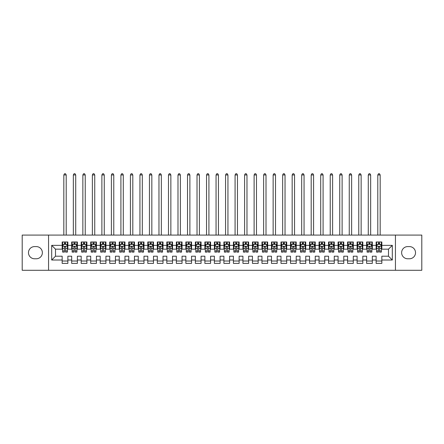<?xml version="1.0" encoding="UTF-8"?>
<svg xmlns="http://www.w3.org/2000/svg" width="444" height="444" viewBox="0 0 444 444"><rect width="100%" height="100%" fill="white"/><g stroke="black" fill="none" stroke-linecap="round" stroke-linejoin="round"><path stroke-width="0.67" d="M395.443 270.285L421.8 270.285L421.8 235.081L395.443 235.081L395.443 270.285L48.557 270.285L48.557 235.081L22.2 235.081L22.2 270.285L48.557 270.285M395.443 235.081L48.557 235.081M51.693 260.012L51.693 245.36L62.16 245.36L62.16 249.162L55.5 249.162L55.5 256.205L51.693 260.012L62.16 260.012L62.16 263.386L67.871 263.386L67.871 260.012L71.673 260.012L71.673 263.386L77.384 263.386L77.384 260.012L81.191 260.012L81.191 263.386L86.896 263.386L86.896 260.012L90.704 260.012L90.704 263.386L96.409 263.386L96.409 260.012L100.216 260.012L100.216 263.386L105.927 263.386L105.927 260.012L109.729 260.012L109.729 263.386L115.44 263.386L115.44 260.012L119.247 260.012L119.247 263.386L124.953 263.386L124.953 260.012L128.76 260.012L128.76 263.386L134.471 263.386L134.471 260.012L138.273 260.012L138.273 263.386L143.984 263.386L143.984 260.012L147.791 260.012L147.791 263.386L153.496 263.386L153.496 260.012L157.304 260.012L157.304 263.386L163.009 263.386L163.009 260.012L166.816 260.012L166.816 263.386L172.527 263.386L172.527 260.012L176.329 260.012L176.329 263.386L182.04 263.386L182.04 260.012L185.847 260.012L185.847 263.386L191.553 263.386L191.553 260.012L195.36 260.012L195.36 263.386L201.071 263.386L201.071 260.012L204.873 260.012L204.873 263.386L210.584 263.386L210.584 260.012L214.391 260.012L214.391 263.386L220.096 263.386L220.096 260.012L223.904 260.012L223.904 263.386L229.609 263.386L229.609 260.012L233.416 260.012L233.416 263.386L239.127 263.386L239.127 260.012L242.929 260.012L242.929 263.386L248.64 263.386L248.64 260.012L252.447 260.012L252.447 263.386L258.153 263.386L258.153 260.012L261.96 260.012L261.96 263.386L267.671 263.386L267.671 260.012L271.473 260.012L271.473 263.386L277.184 263.386L277.184 260.012L280.991 260.012L280.991 263.386L286.696 263.386L286.696 260.012L290.504 260.012L290.504 263.386L296.209 263.386L296.209 260.012L300.016 260.012L300.016 263.386L305.727 263.386L305.727 260.012L309.529 260.012L309.529 263.386L315.24 263.386L315.24 260.012L319.047 260.012L319.047 263.386L324.753 263.386L324.753 260.012L328.56 260.012L328.56 263.386L334.271 263.386L334.271 260.012L338.073 260.012L338.073 263.386L343.784 263.386L343.784 260.012L347.591 260.012L347.591 263.386L353.296 263.386L353.296 260.012L357.104 260.012L357.104 263.386L362.809 263.386L362.809 260.012L366.616 260.012L366.616 263.386L372.327 263.386L372.327 260.012L376.129 260.012L376.129 263.386L381.84 263.386L381.84 256.205L388.5 256.205L388.5 249.162L381.84 249.162L381.84 245.36L392.307 245.36L392.307 260.012L381.84 260.012M381.84 245.36L381.84 241.98L376.129 241.98L376.129 245.36L372.327 245.36L372.327 241.98L366.616 241.98L366.616 245.36L362.809 245.36L362.809 241.98L357.104 241.98L357.104 245.36L353.296 245.36L353.296 241.98L347.591 241.98L347.591 245.36L343.784 245.36L343.784 241.98L338.073 241.98L338.073 245.36L334.271 245.36L334.271 241.98L328.56 241.98L328.56 245.36L324.753 245.36L324.753 241.98L319.047 241.98L319.047 245.36L315.24 245.36L315.24 241.98L309.529 241.98L309.529 245.36L305.727 245.36L305.727 241.98L300.016 241.98L300.016 245.36L296.209 245.36L296.209 241.98L290.504 241.98L290.504 245.36L286.696 245.36L286.696 241.98L280.991 241.98L280.991 245.36L277.184 245.36L277.184 241.98L271.473 241.98L271.473 245.36L267.671 245.36L267.671 241.98L261.96 241.98L261.96 245.36L258.153 245.36L258.153 241.98L252.447 241.98L252.447 245.36L248.64 245.36L248.64 241.98L242.929 241.98L242.929 245.36L239.127 245.36L239.127 241.98L233.416 241.98L233.416 245.36L229.609 245.36L229.609 241.98L223.904 241.98L223.904 245.36L220.096 245.36L220.096 241.98L214.391 241.98L214.391 245.36L210.584 245.36L210.584 241.98L204.873 241.98L204.873 245.36L201.071 245.36L201.071 241.98L195.36 241.98L195.36 245.36L191.553 245.36L191.553 241.98L185.847 241.98L185.847 245.36L182.04 245.36L182.04 241.98L176.329 241.98L176.329 245.36L172.527 245.36L172.527 241.98L166.816 241.98L166.816 245.36L163.009 245.36L163.009 241.98L157.304 241.98L157.304 245.36L153.496 245.36L153.496 241.98L147.791 241.98L147.791 245.36L143.984 245.36L143.984 241.98L138.273 241.98L138.273 245.36L134.471 245.36L134.471 241.98L128.76 241.98L128.76 245.36L124.953 245.36L124.953 241.98L119.247 241.98L119.247 245.36L115.44 245.36L115.44 241.98L109.729 241.98L109.729 245.36L105.927 245.36L105.927 241.98L100.216 241.98L100.216 245.36L96.409 245.36L96.409 241.98L90.704 241.98L90.704 245.36L86.896 245.36L86.896 241.98L81.191 241.98L81.191 245.36L77.384 245.36L77.384 241.98L71.673 241.98L71.673 245.36L67.871 245.36L67.871 241.98L62.16 241.98L62.16 245.36M372.327 260.012L372.327 256.205L376.129 256.205L376.129 260.012M392.307 245.36L388.5 249.162M362.809 260.012L362.809 256.205L366.616 256.205L366.616 260.012M376.129 245.36L376.129 249.162L372.327 249.162L372.327 245.36M353.296 260.012L353.296 256.205L357.104 256.205L357.104 260.012M366.616 245.36L366.616 249.162L362.809 249.162L362.809 245.36M343.784 260.012L343.784 256.205L347.591 256.205L347.591 260.012M357.104 245.36L357.104 249.162L353.296 249.162L353.296 245.36M334.271 260.012L334.271 256.205L338.073 256.205L338.073 260.012M347.591 245.36L347.591 249.162L343.784 249.162L343.784 245.36M324.753 260.012L324.753 256.205L328.56 256.205L328.56 260.012M338.073 245.36L338.073 249.162L334.271 249.162L334.271 245.36M315.24 260.012L315.24 256.205L319.047 256.205L319.047 260.012M328.56 245.36L328.56 249.162L324.753 249.162L324.753 245.36M305.727 260.012L305.727 256.205L309.529 256.205L309.529 260.012M319.047 245.36L319.047 249.162L315.24 249.162L315.24 245.36M296.209 260.012L296.209 256.205L300.016 256.205L300.016 260.012M309.529 245.36L309.529 249.162L305.727 249.162L305.727 245.36M286.696 260.012L286.696 256.205L290.504 256.205L290.504 260.012M300.016 245.36L300.016 249.162L296.209 249.162L296.209 245.36M277.184 260.012L277.184 256.205L280.991 256.205L280.991 260.012M290.504 245.36L290.504 249.162L286.696 249.162L286.696 245.36M267.671 260.012L267.671 256.205L271.473 256.205L271.473 260.012M280.991 245.36L280.991 249.162L277.184 249.162L277.184 245.36M258.153 260.012L258.153 256.205L261.96 256.205L261.96 260.012M271.473 245.36L271.473 249.162L267.671 249.162L267.671 245.36M248.64 260.012L248.64 256.205L252.447 256.205L252.447 260.012M261.96 245.36L261.96 249.162L258.153 249.162L258.153 245.36M239.127 260.012L239.127 256.205L242.929 256.205L242.929 260.012M252.447 245.36L252.447 249.162L248.64 249.162L248.64 245.36M229.609 260.012L229.609 256.205L233.416 256.205L233.416 260.012M242.929 245.36L242.929 249.162L239.127 249.162L239.127 245.36M220.096 260.012L220.096 256.205L223.904 256.205L223.904 260.012M233.416 245.36L233.416 249.162L229.609 249.162L229.609 245.36M210.584 260.012L210.584 256.205L214.391 256.205L214.391 260.012M223.904 245.36L223.904 249.162L220.096 249.162L220.096 245.36M201.071 260.012L201.071 256.205L204.873 256.205L204.873 260.012M214.391 245.36L214.391 249.162L210.584 249.162L210.584 245.36M191.553 260.012L191.553 256.205L195.36 256.205L195.36 260.012M204.873 245.36L204.873 249.162L201.071 249.162L201.071 245.36M182.04 260.012L182.04 256.205L185.847 256.205L185.847 260.012M195.36 245.36L195.36 249.162L191.553 249.162L191.553 245.36M172.527 260.012L172.527 256.205L176.329 256.205L176.329 260.012M185.847 245.36L185.847 249.162L182.04 249.162L182.04 245.36M163.009 260.012L163.009 256.205L166.816 256.205L166.816 260.012M176.329 245.36L176.329 249.162L172.527 249.162L172.527 245.36M153.496 260.012L153.496 256.205L157.304 256.205L157.304 260.012M166.816 245.36L166.816 249.162L163.009 249.162L163.009 245.36M143.984 260.012L143.984 256.205L147.791 256.205L147.791 260.012M157.304 245.36L157.304 249.162L153.496 249.162L153.496 245.36M134.471 260.012L134.471 256.205L138.273 256.205L138.273 260.012M147.791 245.36L147.791 249.162L143.984 249.162L143.984 245.36M124.953 260.012L124.953 256.205L128.76 256.205L128.76 260.012M138.273 245.36L138.273 249.162L134.471 249.162L134.471 245.36M115.44 260.012L115.44 256.205L119.247 256.205L119.247 260.012M128.76 245.36L128.76 249.162L124.953 249.162L124.953 245.36M105.927 260.012L105.927 256.205L109.729 256.205L109.729 260.012M119.247 245.36L119.247 249.162L115.44 249.162L115.44 245.36M96.409 260.012L96.409 256.205L100.216 256.205L100.216 260.012M109.729 245.36L109.729 249.162L105.927 249.162L105.927 245.36M86.896 260.012L86.896 256.205L90.704 256.205L90.704 260.012M100.216 245.36L100.216 249.162L96.409 249.162L96.409 245.36M77.384 260.012L77.384 256.205L81.191 256.205L81.191 260.012M90.704 245.36L90.704 249.162L86.896 249.162L86.896 245.36M67.871 260.012L67.871 256.205L71.673 256.205L71.673 260.012M81.191 245.36L81.191 249.162L77.384 249.162L77.384 245.36M55.5 256.205L62.16 256.205L62.16 260.012M71.673 245.36L71.673 249.162L67.871 249.162L67.871 245.36M376.129 244.361L376.606 244.361M381.363 244.361L381.84 244.361M366.616 244.361L367.094 244.361M371.85 244.361L372.327 244.361M357.104 244.361L357.581 244.361M362.337 244.361L362.809 244.361M347.591 244.361L348.063 244.361M352.819 244.361L353.296 244.361M338.073 244.361L338.55 244.361M343.306 244.361L343.784 244.361M328.56 244.361L329.037 244.361M333.794 244.361L334.271 244.361M319.047 244.361L319.519 244.361M324.281 244.361L324.753 244.361M309.529 244.361L310.006 244.361M314.763 244.361L315.24 244.361M300.016 244.361L300.494 244.361M305.25 244.361L305.727 244.361M290.504 244.361L290.981 244.361M295.737 244.361L296.209 244.361M280.991 244.361L281.463 244.361M286.219 244.361L286.696 244.361M271.473 244.361L271.95 244.361M276.706 244.361L277.184 244.361M261.96 244.361L262.437 244.361M267.194 244.361L267.671 244.361M252.447 244.361L252.919 244.361M257.681 244.361L258.153 244.361M242.929 244.361L243.406 244.361M248.163 244.361L248.64 244.361M233.416 244.361L233.894 244.361M238.65 244.361L239.127 244.361M223.904 244.361L224.381 244.361M229.137 244.361L229.609 244.361M214.391 244.361L214.863 244.361M219.619 244.361L220.096 244.361M204.873 244.361L205.35 244.361M210.106 244.361L210.584 244.361M195.36 244.361L195.837 244.361M200.594 244.361L201.071 244.361M185.847 244.361L186.319 244.361M191.081 244.361L191.553 244.361M176.329 244.361L176.806 244.361M181.563 244.361L182.04 244.361M166.816 244.361L167.294 244.361M172.05 244.361L172.527 244.361M157.304 244.361L157.781 244.361M162.537 244.361L163.009 244.361M147.791 244.361L148.263 244.361M153.019 244.361L153.496 244.361M138.273 244.361L138.75 244.361M143.506 244.361L143.984 244.361M128.76 244.361L129.237 244.361M133.994 244.361L134.471 244.361M119.247 244.361L119.719 244.361M124.481 244.361L124.953 244.361M109.729 244.361L110.206 244.361M114.963 244.361L115.44 244.361M100.216 244.361L100.694 244.361M105.45 244.361L105.927 244.361M90.704 244.361L91.181 244.361M95.937 244.361L96.409 244.361M81.191 244.361L81.663 244.361M86.419 244.361L86.896 244.361M71.673 244.361L72.15 244.361M76.906 244.361L77.384 244.361M62.16 244.361L62.637 244.361M67.394 244.361L67.871 244.361M62.16 261.011L67.871 261.011M71.673 261.011L77.384 261.011M81.191 261.011L86.896 261.011M90.704 261.011L96.409 261.011M100.216 261.011L105.927 261.011M109.729 261.011L115.44 261.011M119.247 261.011L124.953 261.011M128.76 261.011L134.471 261.011M138.273 261.011L143.984 261.011M147.791 261.011L153.496 261.011M157.304 261.011L163.009 261.011M166.816 261.011L172.527 261.011M176.329 261.011L182.04 261.011M185.847 261.011L191.553 261.011M195.36 261.011L201.071 261.011M204.873 261.011L210.584 261.011M214.391 261.011L220.096 261.011M223.904 261.011L229.609 261.011M233.416 261.011L239.127 261.011M242.929 261.011L248.64 261.011M252.447 261.011L258.153 261.011M261.96 261.011L267.671 261.011M271.473 261.011L277.184 261.011M280.991 261.011L286.696 261.011M290.504 261.011L296.209 261.011M300.016 261.011L305.727 261.011M309.529 261.011L315.24 261.011M319.047 261.011L324.753 261.011M328.56 261.011L334.271 261.011M338.073 261.011L343.784 261.011M347.591 261.011L353.296 261.011M357.104 261.011L362.809 261.011M366.616 261.011L372.327 261.011M376.129 261.011L381.84 261.011M51.693 245.36L55.5 249.162M388.5 256.205L392.307 260.012M34.571 246.592A6.088 6.088 0 0 0 28.477 252.686A6.088 6.088 0 0 0 34.571 258.774L36.28 258.774A6.088 6.088 0 0 0 42.369 252.686A6.088 6.088 0 0 0 36.28 246.592L34.571 246.592M409.429 258.774A6.088 6.088 0 0 0 415.523 252.686A6.088 6.088 0 0 0 409.429 246.592L407.72 246.592A6.088 6.088 0 0 0 401.631 252.686A6.088 6.088 0 0 0 407.72 258.774L409.429 258.774M65.584 243.218L64.441 243.218M67.394 250.921L65.584 250.921L65.584 252.114L67.394 252.114L67.394 246.309L66.439 244.405L63.586 244.405L62.637 246.309L62.637 252.114L64.441 252.114L64.441 250.921L62.637 250.921M62.637 246.309L62.637 241.98M67.394 246.309L67.394 241.98M64.441 244.405L64.441 241.98M65.584 241.98L65.584 244.405M65.584 250.921L65.584 247.025C65.207 246.287 64.824 246.287 64.441 247.025L64.441 250.921M65.584 244.361L64.441 244.361M66.206 235.081L66.206 174.953L63.825 174.953L63.825 235.081M63.825 174.953L64.541 173.715L65.49 173.715L66.206 174.953M75.097 243.218L73.959 243.218M76.906 250.921L75.097 250.921L75.097 252.114L76.906 252.114L76.906 246.309L75.957 244.405L73.099 244.405L72.15 246.309L72.15 252.114L73.959 252.114L73.959 250.921L72.15 250.921M72.15 246.309L72.15 241.98M76.906 246.309L76.906 241.98M73.959 244.405L73.959 241.98M75.097 241.98L75.097 244.405M75.097 250.921L75.097 247.025C74.72 246.287 74.337 246.287 73.959 247.025L73.959 250.921M75.097 244.361L73.959 244.361M75.719 235.081L75.719 174.953L73.338 174.953L73.338 235.081M73.338 174.953L74.054 173.715L75.003 173.715L75.719 174.953M84.615 243.218L83.472 243.218M86.419 250.921L84.615 250.921L84.615 252.114L86.419 252.114L86.419 246.309L85.47 244.405L82.617 244.405L81.663 246.309L81.663 252.114L83.472 252.114L83.472 250.921L81.663 250.921M81.663 246.309L81.663 241.98M86.419 246.309L86.419 241.98M83.472 244.405L83.472 241.98M84.615 241.98L84.615 244.405M84.615 250.921L84.615 247.025C84.232 246.287 83.855 246.287 83.472 247.025L83.472 250.921M84.615 244.361L83.472 244.361M85.231 235.081L85.231 174.953L82.856 174.953L82.856 235.081M82.856 174.953L83.566 173.715L84.521 173.715L85.231 174.953M94.128 243.218L92.985 243.218M95.937 250.921L94.128 250.921L94.128 252.114L95.937 252.114L95.937 246.309L94.983 244.405L92.13 244.405L91.181 246.309L91.181 252.114L92.985 252.114L92.985 250.921L91.181 250.921M91.181 246.309L91.181 241.98M95.937 246.309L95.937 241.98M92.985 244.405L92.985 241.98M94.128 241.98L94.128 244.405M94.128 250.921L94.128 247.025C93.751 246.287 93.368 246.287 92.985 247.025L92.985 250.921M94.128 244.361L92.985 244.361M94.744 235.081L94.744 174.953L92.369 174.953L92.369 235.081M92.369 174.953L93.079 173.715L94.034 173.715L94.744 174.953M103.641 243.218L102.503 243.218M105.45 250.921L103.641 250.921L103.641 252.114L105.45 252.114L105.45 246.309L104.501 244.405L101.643 244.405L100.694 246.309L100.694 252.114L102.503 252.114L102.503 250.921L100.694 250.921M100.694 246.309L100.694 241.98M105.45 246.309L105.45 241.98M102.503 244.405L102.503 241.98M103.641 241.98L103.641 244.405M103.641 250.921L103.641 247.025C103.263 246.287 102.88 246.287 102.503 247.025L102.503 250.921M103.641 244.361L102.503 244.361M104.262 235.081L104.262 174.953L101.881 174.953L101.881 235.081M101.881 174.953L102.597 173.715L103.546 173.715L104.262 174.953M113.159 243.218L112.016 243.218M114.963 250.921L113.159 250.921L113.159 252.114L114.963 252.114L114.963 246.309L114.014 244.405L111.161 244.405L110.206 246.309L110.206 252.114L112.016 252.114L112.016 250.921L110.206 250.921M110.206 246.309L110.206 241.98M114.963 246.309L114.963 241.98M112.016 244.405L112.016 241.98M113.159 241.98L113.159 244.405M113.159 250.921L113.159 247.025C112.776 246.287 112.399 246.287 112.016 247.025L112.016 250.921M113.159 244.361L112.016 244.361M113.775 235.081L113.775 174.953L111.394 174.953L111.394 235.081M111.394 174.953L112.11 173.715L113.059 173.715L113.775 174.953M122.672 243.218L121.528 243.218M124.481 250.921L122.672 250.921L122.672 252.114L124.481 252.114L124.481 246.309L123.526 244.405L120.674 244.405L119.719 246.309L119.719 252.114L121.528 252.114L121.528 250.921L119.719 250.921M119.719 246.309L119.719 241.98M124.481 246.309L124.481 241.98M121.528 244.405L121.528 241.98M122.672 241.98L122.672 244.405M122.672 250.921L122.672 247.025C122.289 246.287 121.911 246.287 121.528 247.025L121.528 250.921M122.672 244.361L121.528 244.361M123.288 235.081L123.288 174.953L120.912 174.953L120.912 235.081M120.912 174.953L121.623 173.715L122.577 173.715L123.288 174.953M132.184 243.218L131.041 243.218M133.994 250.921L132.184 250.921L132.184 252.114L133.994 252.114L133.994 246.309L133.039 244.405L130.186 244.405L129.237 246.309L129.237 252.114L131.041 252.114L131.041 250.921L129.237 250.921M129.237 246.309L129.237 241.98M133.994 246.309L133.994 241.98M131.041 244.405L131.041 241.98M132.184 241.98L132.184 244.405M132.184 250.921L132.184 247.025C131.807 246.287 131.424 246.287 131.041 247.025L131.041 250.921M132.184 244.361L131.041 244.361M132.806 235.081L132.806 174.953L130.425 174.953L130.425 235.081M130.425 174.953L131.141 173.715L132.09 173.715L132.806 174.953M141.697 243.218L140.559 243.218M143.506 250.921L141.697 250.921L141.697 252.114L143.506 252.114L143.506 246.309L142.557 244.405L139.699 244.405L138.75 246.309L138.75 252.114L140.559 252.114L140.559 250.921L138.75 250.921M138.75 246.309L138.75 241.98M143.506 246.309L143.506 241.98M140.559 244.405L140.559 241.98M141.697 241.98L141.697 244.405M141.697 250.921L141.697 247.025C141.32 246.287 140.937 246.287 140.559 247.025L140.559 250.921M141.697 244.361L140.559 244.361M142.319 235.081L142.319 174.953L139.938 174.953L139.938 235.081M139.938 174.953L140.654 173.715L141.603 173.715L142.319 174.953M151.215 243.218L150.072 243.218M153.019 250.921L151.215 250.921L151.215 252.114L153.019 252.114L153.019 246.309L152.07 244.405L149.217 244.405L148.263 246.309L148.263 252.114L150.072 252.114L150.072 250.921L148.263 250.921M148.263 246.309L148.263 241.98M153.019 246.309L153.019 241.98M150.072 244.405L150.072 241.98M151.215 241.98L151.215 244.405M151.215 250.921L151.215 247.025C150.832 246.287 150.455 246.287 150.072 247.025L150.072 250.921M151.215 244.361L150.072 244.361M151.831 235.081L151.831 174.953L149.456 174.953L149.456 235.081M149.456 174.953L150.166 173.715L151.121 173.715L151.831 174.953M160.728 243.218L159.585 243.218M162.537 250.921L160.728 250.921L160.728 252.114L162.537 252.114L162.537 246.309L161.583 244.405L158.73 244.405L157.781 246.309L157.781 252.114L159.585 252.114L159.585 250.921L157.781 250.921M157.781 246.309L157.781 241.98M162.537 246.309L162.537 241.98M159.585 244.405L159.585 241.98M160.728 241.98L160.728 244.405M160.728 250.921L160.728 247.025C160.351 246.287 159.968 246.287 159.585 247.025L159.585 250.921M160.728 244.361L159.585 244.361M161.344 235.081L161.344 174.953L158.969 174.953L158.969 235.081M158.969 174.953L159.679 173.715L160.634 173.715L161.344 174.953M170.241 243.218L169.103 243.218M172.05 250.921L170.241 250.921L170.241 252.114L172.05 252.114L172.05 246.309L171.101 244.405L168.243 244.405L167.294 246.309L167.294 252.114L169.103 252.114L169.103 250.921L167.294 250.921M167.294 246.309L167.294 241.98M172.05 246.309L172.05 241.98M169.103 244.405L169.103 241.98M170.241 241.98L170.241 244.405M170.241 250.921L170.241 247.025C169.863 246.287 169.48 246.287 169.103 247.025L169.103 250.921M170.241 244.361L169.103 244.361M170.862 235.081L170.862 174.953L168.481 174.953L168.481 235.081M168.481 174.953L169.197 173.715L170.146 173.715L170.862 174.953M179.759 243.218L178.616 243.218M181.563 250.921L179.759 250.921L179.759 252.114L181.563 252.114L181.563 246.309L180.614 244.405L177.761 244.405L176.806 246.309L176.806 252.114L178.616 252.114L178.616 250.921L176.806 250.921M176.806 246.309L176.806 241.98M181.563 246.309L181.563 241.98M178.616 244.405L178.616 241.98M179.759 241.98L179.759 244.405M179.759 250.921L179.759 247.025C179.376 246.287 178.999 246.287 178.616 247.025L178.616 250.921M179.759 244.361L178.616 244.361M180.375 235.081L180.375 174.953L177.994 174.953L177.994 235.081M177.994 174.953L178.71 173.715L179.659 173.715L180.375 174.953M189.272 243.218L188.128 243.218M191.081 250.921L189.272 250.921L189.272 252.114L191.081 252.114L191.081 246.309L190.126 244.405L187.274 244.405L186.319 246.309L186.319 252.114L188.128 252.114L188.128 250.921L186.319 250.921M186.319 246.309L186.319 241.98M191.081 246.309L191.081 241.98M188.128 244.405L188.128 241.98M189.272 241.98L189.272 244.405M189.272 250.921L189.272 247.025C188.889 246.287 188.511 246.287 188.128 247.025L188.128 250.921M189.272 244.361L188.128 244.361M189.888 235.081L189.888 174.953L187.512 174.953L187.512 235.081M187.512 174.953L188.223 173.715L189.177 173.715L189.888 174.953M198.784 243.218L197.641 243.218M200.594 250.921L198.784 250.921L198.784 252.114L200.594 252.114L200.594 246.309L199.639 244.405L196.786 244.405L195.837 246.309L195.837 252.114L197.641 252.114L197.641 250.921L195.837 250.921M195.837 246.309L195.837 241.98M200.594 246.309L200.594 241.98M197.641 244.405L197.641 241.98M198.784 241.98L198.784 244.405M198.784 250.921L198.784 247.025C198.407 246.287 198.024 246.287 197.641 247.025L197.641 250.921M198.784 244.361L197.641 244.361M199.406 235.081L199.406 174.953L197.025 174.953L197.025 235.081M197.025 174.953L197.741 173.715L198.69 173.715L199.406 174.953M208.297 243.218L207.159 243.218M210.106 250.921L208.297 250.921L208.297 252.114L210.106 252.114L210.106 246.309L209.157 244.405L206.299 244.405L205.35 246.309L205.35 252.114L207.159 252.114L207.159 250.921L205.35 250.921M205.35 246.309L205.35 241.98M210.106 246.309L210.106 241.98M207.159 244.405L207.159 241.98M208.297 241.98L208.297 244.405M208.297 250.921L208.297 247.025C207.92 246.287 207.537 246.287 207.159 247.025L207.159 250.921M208.297 244.361L207.159 244.361M208.919 235.081L208.919 174.953L206.538 174.953L206.538 235.081M206.538 174.953L207.254 173.715L208.203 173.715L208.919 174.953M217.815 243.218L216.672 243.218M219.619 250.921L217.815 250.921L217.815 252.114L219.619 252.114L219.619 246.309L218.67 244.405L215.817 244.405L214.863 246.309L214.863 252.114L216.672 252.114L216.672 250.921L214.863 250.921M214.863 246.309L214.863 241.98M219.619 246.309L219.619 241.98M216.672 244.405L216.672 241.98M217.815 241.98L217.815 244.405M217.815 250.921L217.815 247.025C217.432 246.287 217.055 246.287 216.672 247.025L216.672 250.921M217.815 244.361L216.672 244.361M218.431 235.081L218.431 174.953L216.056 174.953L216.056 235.081M216.056 174.953L216.766 173.715L217.721 173.715L218.431 174.953M227.328 243.218L226.185 243.218M229.137 250.921L227.328 250.921L227.328 252.114L229.137 252.114L229.137 246.309L228.183 244.405L225.33 244.405L224.381 246.309L224.381 252.114L226.185 252.114L226.185 250.921L224.381 250.921M224.381 246.309L224.381 241.98M229.137 246.309L229.137 241.98M226.185 244.405L226.185 241.98M227.328 241.98L227.328 244.405M227.328 250.921L227.328 247.025C226.951 246.287 226.568 246.287 226.185 247.025L226.185 250.921M227.328 244.361L226.185 244.361M227.944 235.081L227.944 174.953L225.569 174.953L225.569 235.081M225.569 174.953L226.279 173.715L227.234 173.715L227.944 174.953M236.841 243.218L235.703 243.218M238.65 250.921L236.841 250.921L236.841 252.114L238.65 252.114L238.65 246.309L237.701 244.405L234.843 244.405L233.894 246.309L233.894 252.114L235.703 252.114L235.703 250.921L233.894 250.921M233.894 246.309L233.894 241.98M238.65 246.309L238.65 241.98M235.703 244.405L235.703 241.98M236.841 241.98L236.841 244.405M236.841 250.921L236.841 247.025C236.463 246.287 236.08 246.287 235.703 247.025L235.703 250.921M236.841 244.361L235.703 244.361M237.462 235.081L237.462 174.953L235.081 174.953L235.081 235.081M235.081 174.953L235.797 173.715L236.746 173.715L237.462 174.953M246.359 243.218L245.216 243.218M248.163 250.921L246.359 250.921L246.359 252.114L248.163 252.114L248.163 246.309L247.214 244.405L244.361 244.405L243.406 246.309L243.406 252.114L245.216 252.114L245.216 250.921L243.406 250.921M243.406 246.309L243.406 241.98M248.163 246.309L248.163 241.98M245.216 244.405L245.216 241.98M246.359 241.98L246.359 244.405M246.359 250.921L246.359 247.025C245.976 246.287 245.599 246.287 245.216 247.025L245.216 250.921M246.359 244.361L245.216 244.361M246.975 235.081L246.975 174.953L244.594 174.953L244.594 235.081M244.594 174.953L245.31 173.715L246.259 173.715L246.975 174.953M255.872 243.218L254.728 243.218M257.681 250.921L255.872 250.921L255.872 252.114L257.681 252.114L257.681 246.309L256.726 244.405L253.874 244.405L252.919 246.309L252.919 252.114L254.728 252.114L254.728 250.921L252.919 250.921M252.919 246.309L252.919 241.98M257.681 246.309L257.681 241.98M254.728 244.405L254.728 241.98M255.872 241.98L255.872 244.405M255.872 250.921L255.872 247.025C255.489 246.287 255.111 246.287 254.728 247.025L254.728 250.921M255.872 244.361L254.728 244.361M256.488 235.081L256.488 174.953L254.112 174.953L254.112 235.081M254.112 174.953L254.823 173.715L255.777 173.715L256.488 174.953M265.384 243.218L264.241 243.218M267.194 250.921L265.384 250.921L265.384 252.114L267.194 252.114L267.194 246.309L266.239 244.405L263.386 244.405L262.437 246.309L262.437 252.114L264.241 252.114L264.241 250.921L262.437 250.921M262.437 246.309L262.437 241.98M267.194 246.309L267.194 241.98M264.241 244.405L264.241 241.98M265.384 241.98L265.384 244.405M265.384 250.921L265.384 247.025C265.007 246.287 264.624 246.287 264.241 247.025L264.241 250.921M265.384 244.361L264.241 244.361M266.006 235.081L266.006 174.953L263.625 174.953L263.625 235.081M263.625 174.953L264.341 173.715L265.29 173.715L266.006 174.953M274.897 243.218L273.759 243.218M276.706 250.921L274.897 250.921L274.897 252.114L276.706 252.114L276.706 246.309L275.757 244.405L272.899 244.405L271.95 246.309L271.95 252.114L273.759 252.114L273.759 250.921L271.95 250.921M271.95 246.309L271.95 241.98M276.706 246.309L276.706 241.98M273.759 244.405L273.759 241.98M274.897 241.98L274.897 244.405M274.897 250.921L274.897 247.025C274.52 246.287 274.137 246.287 273.759 247.025L273.759 250.921M274.897 244.361L273.759 244.361M275.519 235.081L275.519 174.953L273.138 174.953L273.138 235.081M273.138 174.953L273.854 173.715L274.803 173.715L275.519 174.953M284.415 243.218L283.272 243.218M286.219 250.921L284.415 250.921L284.415 252.114L286.219 252.114L286.219 246.309L285.27 244.405L282.417 244.405L281.463 246.309L281.463 252.114L283.272 252.114L283.272 250.921L281.463 250.921M281.463 246.309L281.463 241.98M286.219 246.309L286.219 241.98M283.272 244.405L283.272 241.98M284.415 241.98L284.415 244.405M284.415 250.921L284.415 247.025C284.032 246.287 283.655 246.287 283.272 247.025L283.272 250.921M284.415 244.361L283.272 244.361M285.031 235.081L285.031 174.953L282.656 174.953L282.656 235.081M282.656 174.953L283.366 173.715L284.321 173.715L285.031 174.953M293.928 243.218L292.785 243.218M295.737 250.921L293.928 250.921L293.928 252.114L295.737 252.114L295.737 246.309L294.783 244.405L291.93 244.405L290.981 246.309L290.981 252.114L292.785 252.114L292.785 250.921L290.981 250.921M290.981 246.309L290.981 241.98M295.737 246.309L295.737 241.98M292.785 244.405L292.785 241.98M293.928 241.98L293.928 244.405M293.928 250.921L293.928 247.025C293.551 246.287 293.168 246.287 292.785 247.025L292.785 250.921M293.928 244.361L292.785 244.361M294.544 235.081L294.544 174.953L292.169 174.953L292.169 235.081M292.169 174.953L292.879 173.715L293.834 173.715L294.544 174.953M303.441 243.218L302.303 243.218M305.25 250.921L303.441 250.921L303.441 252.114L305.25 252.114L305.25 246.309L304.301 244.405L301.443 244.405L300.494 246.309L300.494 252.114L302.303 252.114L302.303 250.921L300.494 250.921M300.494 246.309L300.494 241.98M305.25 246.309L305.25 241.98M302.303 244.405L302.303 241.98M303.441 241.98L303.441 244.405M303.441 250.921L303.441 247.025C303.063 246.287 302.68 246.287 302.303 247.025L302.303 250.921M303.441 244.361L302.303 244.361M304.062 235.081L304.062 174.953L301.681 174.953L301.681 235.081M301.681 174.953L302.397 173.715L303.346 173.715L304.062 174.953M312.959 243.218L311.816 243.218M314.763 250.921L312.959 250.921L312.959 252.114L314.763 252.114L314.763 246.309L313.814 244.405L310.961 244.405L310.006 246.309L310.006 252.114L311.816 252.114L311.816 250.921L310.006 250.921M310.006 246.309L310.006 241.98M314.763 246.309L314.763 241.98M311.816 244.405L311.816 241.98M312.959 241.98L312.959 244.405M312.959 250.921L312.959 247.025C312.576 246.287 312.199 246.287 311.816 247.025L311.816 250.921M312.959 244.361L311.816 244.361M313.575 235.081L313.575 174.953L311.194 174.953L311.194 235.081M311.194 174.953L311.91 173.715L312.859 173.715L313.575 174.953M322.472 243.218L321.328 243.218M324.281 250.921L322.472 250.921L322.472 252.114L324.281 252.114L324.281 246.309L323.326 244.405L320.474 244.405L319.519 246.309L319.519 252.114L321.328 252.114L321.328 250.921L319.519 250.921M319.519 246.309L319.519 241.98M324.281 246.309L324.281 241.98M321.328 244.405L321.328 241.98M322.472 241.98L322.472 244.405M322.472 250.921L322.472 247.025C322.089 246.287 321.711 246.287 321.328 247.025L321.328 250.921M322.472 244.361L321.328 244.361M323.088 235.081L323.088 174.953L320.712 174.953L320.712 235.081M320.712 174.953L321.423 173.715L322.377 173.715L323.088 174.953M331.984 243.218L330.841 243.218M333.794 250.921L331.984 250.921L331.984 252.114L333.794 252.114L333.794 246.309L332.839 244.405L329.986 244.405L329.037 246.309L329.037 252.114L330.841 252.114L330.841 250.921L329.037 250.921M329.037 246.309L329.037 241.98M333.794 246.309L333.794 241.98M330.841 244.405L330.841 241.98M331.984 241.98L331.984 244.405M331.984 250.921L331.984 247.025C331.607 246.287 331.224 246.287 330.841 247.025L330.841 250.921M331.984 244.361L330.841 244.361M332.606 235.081L332.606 174.953L330.225 174.953L330.225 235.081M330.225 174.953L330.941 173.715L331.89 173.715L332.606 174.953M341.497 243.218L340.359 243.218M343.306 250.921L341.497 250.921L341.497 252.114L343.306 252.114L343.306 246.309L342.357 244.405L339.499 244.405L338.55 246.309L338.55 252.114L340.359 252.114L340.359 250.921L338.55 250.921M338.55 246.309L338.55 241.98M343.306 246.309L343.306 241.98M340.359 244.405L340.359 241.98M341.497 241.98L341.497 244.405M341.497 250.921L341.497 247.025C341.12 246.287 340.737 246.287 340.359 247.025L340.359 250.921M341.497 244.361L340.359 244.361M342.119 235.081L342.119 174.953L339.738 174.953L339.738 235.081M339.738 174.953L340.454 173.715L341.403 173.715L342.119 174.953M351.015 243.218L349.872 243.218M352.819 250.921L351.015 250.921L351.015 252.114L352.819 252.114L352.819 246.309L351.87 244.405L349.017 244.405L348.063 246.309L348.063 252.114L349.872 252.114L349.872 250.921L348.063 250.921M348.063 246.309L348.063 241.98M352.819 246.309L352.819 241.98M349.872 244.405L349.872 241.98M351.015 241.98L351.015 244.405M351.015 250.921L351.015 247.025C350.632 246.287 350.255 246.287 349.872 247.025L349.872 250.921M351.015 244.361L349.872 244.361M351.631 235.081L351.631 174.953L349.256 174.953L349.256 235.081M349.256 174.953L349.966 173.715L350.921 173.715L351.631 174.953M360.528 243.218L359.385 243.218M362.337 250.921L360.528 250.921L360.528 252.114L362.337 252.114L362.337 246.309L361.383 244.405L358.53 244.405L357.581 246.309L357.581 252.114L359.385 252.114L359.385 250.921L357.581 250.921M357.581 246.309L357.581 241.98M362.337 246.309L362.337 241.98M359.385 244.405L359.385 241.98M360.528 241.98L360.528 244.405M360.528 250.921L360.528 247.025C360.151 246.287 359.768 246.287 359.385 247.025L359.385 250.921M360.528 244.361L359.385 244.361M361.144 235.081L361.144 174.953L358.769 174.953L358.769 235.081M358.769 174.953L359.479 173.715L360.434 173.715L361.144 174.953M370.041 243.218L368.903 243.218M371.85 250.921L370.041 250.921L370.041 252.114L371.85 252.114L371.85 246.309L370.901 244.405L368.043 244.405L367.094 246.309L367.094 252.114L368.903 252.114L368.903 250.921L367.094 250.921M367.094 246.309L367.094 241.98M371.85 246.309L371.85 241.98M368.903 244.405L368.903 241.98M370.041 241.98L370.041 244.405M370.041 250.921L370.041 247.025C369.663 246.287 369.28 246.287 368.903 247.025L368.903 250.921M370.041 244.361L368.903 244.361M370.662 235.081L370.662 174.953L368.281 174.953L368.281 235.081M368.281 174.953L368.997 173.715L369.946 173.715L370.662 174.953M379.559 243.218L378.416 243.218M381.363 250.921L379.559 250.921L379.559 252.114L381.363 252.114L381.363 246.309L380.414 244.405L377.561 244.405L376.606 246.309L376.606 252.114L378.416 252.114L378.416 250.921L376.606 250.921M376.606 246.309L376.606 241.98M381.363 246.309L381.363 241.98M378.416 244.405L378.416 241.98M379.559 241.98L379.559 244.405M379.559 250.921L379.559 247.025C379.176 246.287 378.799 246.287 378.416 247.025L378.416 250.921M379.559 244.361L378.416 244.361M380.175 235.081L380.175 174.953L377.794 174.953L377.794 235.081M377.794 174.953L378.51 173.715L379.459 173.715L380.175 174.953M67.371 246.259L62.66 246.259M62.637 244.522L63.531 244.522M66.5 244.522L67.394 244.522M64.441 248.368L62.637 248.368M67.394 248.368L65.584 248.368M65.584 243.823L64.441 243.823M76.884 246.259L72.172 246.259M72.15 244.522L73.044 244.522M76.013 244.522L76.906 244.522M73.959 248.368L72.15 248.368M76.906 248.368L75.097 248.368M75.097 243.823L73.959 243.823M86.397 246.259L81.69 246.259M81.663 244.522L82.556 244.522M85.526 244.522L86.419 244.522M83.472 248.368L81.663 248.368M86.419 248.368L84.615 248.368M84.615 243.823L83.472 243.823M95.91 246.259L91.203 246.259M91.181 244.522L92.075 244.522M95.044 244.522L95.937 244.522M92.985 248.368L91.181 248.368M95.937 248.368L94.128 248.368M94.128 243.823L92.985 243.823M105.428 246.259L100.716 246.259M100.694 244.522L101.587 244.522M104.556 244.522L105.45 244.522M102.503 248.368L100.694 248.368M105.45 248.368L103.641 248.368M103.641 243.823L102.503 243.823M114.941 246.259L110.229 246.259M110.206 244.522L111.1 244.522M114.069 244.522L114.963 244.522M112.016 248.368L110.206 248.368M114.963 248.368L113.159 248.368M113.159 243.823L112.016 243.823M124.453 246.259L119.747 246.259M119.719 244.522L120.618 244.522M123.582 244.522L124.481 244.522M121.528 248.368L119.719 248.368M124.481 248.368L122.672 248.368M122.672 243.823L121.528 243.823M133.971 246.259L129.26 246.259M129.237 244.522L130.131 244.522M133.1 244.522L133.994 244.522M131.041 248.368L129.237 248.368M133.994 248.368L132.184 248.368M132.184 243.823L131.041 243.823M143.484 246.259L138.772 246.259M138.75 244.522L139.644 244.522M142.613 244.522L143.506 244.522M140.559 248.368L138.75 248.368M143.506 248.368L141.697 248.368M141.697 243.823L140.559 243.823M152.997 246.259L148.29 246.259M148.263 244.522L149.156 244.522M152.126 244.522L153.019 244.522M150.072 248.368L148.263 248.368M153.019 248.368L151.215 248.368M151.215 243.823L150.072 243.823M162.51 246.259L157.803 246.259M157.781 244.522L158.674 244.522M161.644 244.522L162.537 244.522M159.585 248.368L157.781 248.368M162.537 248.368L160.728 248.368M160.728 243.823L159.585 243.823M172.028 246.259L167.316 246.259M167.294 244.522L168.187 244.522M171.156 244.522L172.05 244.522M169.103 248.368L167.294 248.368M172.05 248.368L170.241 248.368M170.241 243.823L169.103 243.823M181.541 246.259L176.829 246.259M176.806 244.522L177.7 244.522M180.669 244.522L181.563 244.522M178.616 248.368L176.806 248.368M181.563 248.368L179.759 248.368M179.759 243.823L178.616 243.823M191.053 246.259L186.347 246.259M186.319 244.522L187.218 244.522M190.182 244.522L191.081 244.522M188.128 248.368L186.319 248.368M191.081 248.368L189.272 248.368M189.272 243.823L188.128 243.823M200.571 246.259L195.859 246.259M195.837 244.522L196.731 244.522M199.7 244.522L200.594 244.522M197.641 248.368L195.837 248.368M200.594 248.368L198.784 248.368M198.784 243.823L197.641 243.823M210.084 246.259L205.372 246.259M205.35 244.522L206.244 244.522M209.213 244.522L210.106 244.522M207.159 248.368L205.35 248.368M210.106 248.368L208.297 248.368M208.297 243.823L207.159 243.823M219.597 246.259L214.89 246.259M214.863 244.522L215.756 244.522M218.726 244.522L219.619 244.522M216.672 248.368L214.863 248.368M219.619 248.368L217.815 248.368M217.815 243.823L216.672 243.823M229.11 246.259L224.403 246.259M224.381 244.522L225.275 244.522M228.244 244.522L229.137 244.522M226.185 248.368L224.381 248.368M229.137 248.368L227.328 248.368M227.328 243.823L226.185 243.823M238.628 246.259L233.916 246.259M233.894 244.522L234.787 244.522M237.756 244.522L238.65 244.522M235.703 248.368L233.894 248.368M238.65 248.368L236.841 248.368M236.841 243.823L235.703 243.823M248.141 246.259L243.429 246.259M243.406 244.522L244.3 244.522M247.269 244.522L248.163 244.522M245.216 248.368L243.406 248.368M248.163 248.368L246.359 248.368M246.359 243.823L245.216 243.823M257.653 246.259L252.947 246.259M252.919 244.522L253.818 244.522M256.782 244.522L257.681 244.522M254.728 248.368L252.919 248.368M257.681 248.368L255.872 248.368M255.872 243.823L254.728 243.823M267.171 246.259L262.459 246.259M262.437 244.522L263.331 244.522M266.3 244.522L267.194 244.522M264.241 248.368L262.437 248.368M267.194 248.368L265.384 248.368M265.384 243.823L264.241 243.823M276.684 246.259L271.972 246.259M271.95 244.522L272.844 244.522M275.813 244.522L276.706 244.522M273.759 248.368L271.95 248.368M276.706 248.368L274.897 248.368M274.897 243.823L273.759 243.823M286.197 246.259L281.49 246.259M281.463 244.522L282.356 244.522M285.326 244.522L286.219 244.522M283.272 248.368L281.463 248.368M286.219 248.368L284.415 248.368M284.415 243.823L283.272 243.823M295.71 246.259L291.003 246.259M290.981 244.522L291.875 244.522M294.844 244.522L295.737 244.522M292.785 248.368L290.981 248.368M295.737 248.368L293.928 248.368M293.928 243.823L292.785 243.823M305.228 246.259L300.516 246.259M300.494 244.522L301.387 244.522M304.356 244.522L305.25 244.522M302.303 248.368L300.494 248.368M305.25 248.368L303.441 248.368M303.441 243.823L302.303 243.823M314.741 246.259L310.029 246.259M310.006 244.522L310.9 244.522M313.869 244.522L314.763 244.522M311.816 248.368L310.006 248.368M314.763 248.368L312.959 248.368M312.959 243.823L311.816 243.823M324.253 246.259L319.547 246.259M319.519 244.522L320.418 244.522M323.382 244.522L324.281 244.522M321.328 248.368L319.519 248.368M324.281 248.368L322.472 248.368M322.472 243.823L321.328 243.823M333.771 246.259L329.06 246.259M329.037 244.522L329.931 244.522M332.9 244.522L333.794 244.522M330.841 248.368L329.037 248.368M333.794 248.368L331.984 248.368M331.984 243.823L330.841 243.823M343.284 246.259L338.572 246.259M338.55 244.522L339.444 244.522M342.413 244.522L343.306 244.522M340.359 248.368L338.55 248.368M343.306 248.368L341.497 248.368M341.497 243.823L340.359 243.823M352.797 246.259L348.09 246.259M348.063 244.522L348.956 244.522M351.926 244.522L352.819 244.522M349.872 248.368L348.063 248.368M352.819 248.368L351.015 248.368M351.015 243.823L349.872 243.823M362.31 246.259L357.603 246.259M357.581 244.522L358.475 244.522M361.444 244.522L362.337 244.522M359.385 248.368L357.581 248.368M362.337 248.368L360.528 248.368M360.528 243.823L359.385 243.823M371.828 246.259L367.116 246.259M367.094 244.522L367.987 244.522M370.956 244.522L371.85 244.522M368.903 248.368L367.094 248.368M371.85 248.368L370.041 248.368M370.041 243.823L368.903 243.823M381.341 246.259L376.629 246.259M376.606 244.522L377.5 244.522M380.469 244.522L381.363 244.522M378.416 248.368L376.606 248.368M381.363 248.368L379.559 248.368M379.559 243.823L378.416 243.823"/></g></svg>
